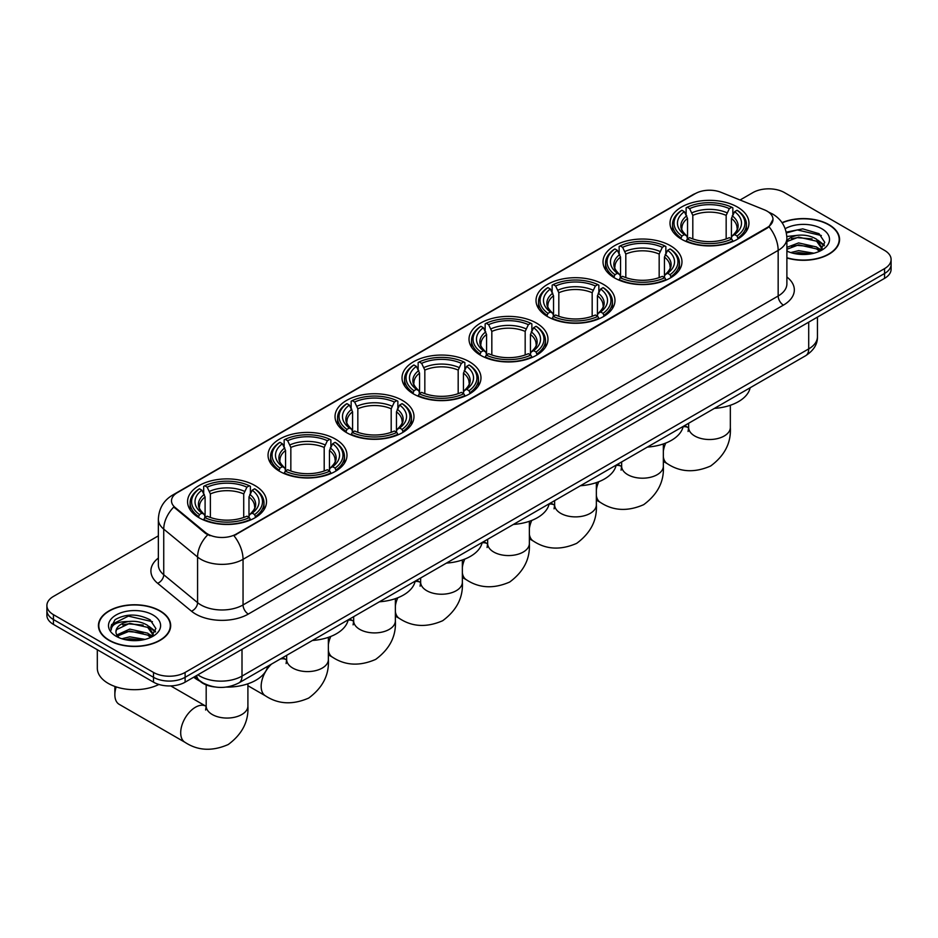 <?xml version="1.0" encoding="UTF-8"?>
<svg xmlns="http://www.w3.org/2000/svg" width="938" height="938" viewBox="0 0 938 938"><rect width="100%" height="100%" fill="white"/><g stroke="black" fill="none" stroke-linecap="round" stroke-linejoin="round"><path stroke-width="1.41" d="M469.422 361.74A39.478 22.793 0 0 0 426.403 356.792A39.478 22.793 0 0 0 402.027 377.85A39.478 22.793 0 0 0 413.588 393.972A39.478 22.793 0 0 0 456.618 398.908A39.478 22.793 0 0 0 480.983 377.85A39.478 22.793 0 0 0 469.422 361.74M670.4 245.697A39.478 22.793 0 0 0 627.381 240.761A39.478 22.793 0 0 0 603.017 261.819A39.478 22.793 0 0 0 614.578 277.929A39.478 22.793 0 0 0 657.597 282.877A39.478 22.793 0 0 0 681.973 261.819A39.478 22.793 0 0 0 670.4 245.697M603.415 284.378A39.478 22.793 0 0 0 560.385 279.442A39.478 22.793 0 0 0 536.02 300.5A39.478 22.793 0 0 0 547.581 316.61A39.478 22.793 0 0 0 590.6 321.546A39.478 22.793 0 0 0 614.976 300.5A39.478 22.793 0 0 0 603.415 284.378M536.419 323.059A39.478 22.793 0 0 0 493.4 318.123A39.478 22.793 0 0 0 469.023 339.169A39.478 22.793 0 0 0 480.584 355.291A39.478 22.793 0 0 0 523.603 360.227A39.478 22.793 0 0 0 547.98 339.169A39.478 22.793 0 0 0 536.419 323.059M402.425 400.42A39.478 22.793 0 0 0 359.406 395.473A39.478 22.793 0 0 0 335.03 416.531A39.478 22.793 0 0 0 346.603 432.653A39.478 22.793 0 0 0 389.622 437.589A39.478 22.793 0 0 0 413.986 416.531A39.478 22.793 0 0 0 402.425 400.42M335.429 439.09A39.478 22.793 0 0 0 292.41 434.153A39.478 22.793 0 0 0 268.045 455.211A39.478 22.793 0 0 0 279.606 471.322A39.478 22.793 0 0 0 322.625 476.27A39.478 22.793 0 0 0 346.99 455.211A39.478 22.793 0 0 0 335.429 439.09M254.96 485.556A39.478 22.793 0 0 0 211.929 480.619A39.478 22.793 0 0 0 187.565 501.678A39.478 22.793 0 0 0 199.126 517.788A39.478 22.793 0 0 0 242.145 522.736A39.478 22.793 0 0 0 266.521 501.678A39.478 22.793 0 0 0 254.96 485.556M737.397 207.017A39.478 22.793 0 0 0 694.378 202.08A39.478 22.793 0 0 0 670.013 223.138A39.478 22.793 0 0 0 681.574 239.249A39.478 22.793 0 0 0 724.593 244.197A39.478 22.793 0 0 0 748.958 223.138A39.478 22.793 0 0 0 737.397 207.017M767.108 211.156A20.108 11.608 0 0 0 764.423 209.854L721.052 192.325A20.108 11.608 0 0 0 695.293 193.627L177.399 492.626A20.108 11.608 0 0 0 171.502 500.845A20.108 11.608 0 0 0 175.148 507.505L205.516 532.538A20.108 11.608 0 0 0 236.2 534.085L767.108 227.582A20.108 11.608 0 0 0 772.994 219.363A20.108 11.608 0 0 0 767.108 211.156M214.661 686.944A22.348 12.898 180 0 1 200.533 681.668L194.541 676.732M786.888 257.973A36.125 20.859 0 0 0 839.569 239.436A36.125 20.859 0 0 0 828.993 224.686A36.125 20.859 0 0 0 782.034 222.646M160.093 610.873A36.125 20.859 0 0 0 120.732 606.347A36.125 20.859 0 0 0 98.431 625.623A36.125 20.859 0 0 0 109.007 640.361A36.125 20.859 0 0 0 148.38 644.887A36.125 20.859 0 0 0 170.681 625.623A36.125 20.859 0 0 0 160.093 610.873M772.994 219.363L769.054 226.762L767.108 228.18L233.937 535.704A26.065 15.055 60 0 1 243.048 559.329A29.793 17.201 180 0 1 200.92 559.329A29.793 17.201 180 0 1 197.578 557.031L163.74 529.126A29.793 17.201 180 0 1 158.358 519.265L158.358 564.875A29.793 17.201 0 0 0 163.74 574.748L197.578 602.642A29.793 17.201 0 0 0 200.92 604.94A29.793 17.201 0 0 0 243.048 604.94L778.165 295.998A29.793 17.201 0 0 0 786.888 283.827L786.888 238.217A29.793 17.201 180 0 1 778.165 250.387A26.065 15.055 -120 0 0 769.054 226.762M158.358 535.856L53.443 596.427A22.348 12.898 0 0 0 46.9 605.549L46.9 615.281A22.348 12.898 0 0 0 53.443 624.403L153.515 682.172L153.515 677.306A22.348 12.898 0 0 0 185.114 677.306L884.557 273.497A22.348 12.898 0 0 0 891.1 264.375A22.348 12.898 0 0 1 884.557 273.497L185.114 677.306A22.348 12.898 0 0 1 153.515 677.306L53.443 619.537L153.515 677.306L153.515 672.44A22.348 12.898 0 0 0 185.114 672.44L884.557 268.631A22.348 12.898 0 0 0 891.1 259.509A22.348 12.898 0 0 0 884.557 250.387L784.485 192.607A22.348 12.898 0 0 0 752.886 192.607L740.059 200.005M46.9 610.415A22.348 12.898 0 0 0 53.443 619.537A22.348 12.898 0 0 1 46.9 610.415M210.03 535.704L205.516 533.417L173.788 507.012A26.065 17.435 129.5 0 0 163.74 529.126L163.74 574.748A7.445 4.983 -50.5 0 1 157.643 583.295A37.239 21.504 180 0 1 158.358 558.051M46.9 605.549A22.348 12.898 0 0 0 53.443 614.671L153.515 672.44M153.515 682.172A22.348 12.898 0 0 0 185.114 682.172L884.557 278.363A22.348 12.898 0 0 0 891.1 269.241L891.1 259.509M786.888 257.727A35.75 20.636 0 0 0 839.193 239.436A35.75 20.636 0 0 0 828.723 224.839A35.75 20.636 0 0 0 782.175 222.845M790.734 252.58L798.625 250.645L813.938 253.213M793.818 253.424L798.625 252.58L810.725 253.893M786.888 247.351L798.625 242.919L816.611 246.999L820.445 250.645M786.888 249.285L798.625 244.853L816.611 248.922L819.449 251.325M786.841 236.493L797.593 235.309A18.619 10.752 0 0 0 786.888 240.597M797.593 235.309C804.734 234.559 811.077 235.884 816.611 239.272L822.063 247.843L821.934 249.262M786.888 241.558L798.625 237.126L816.611 241.195L822.005 248.816M786.888 250.516L787.955 251.536M786.888 251.067A26.065 15.055 0 0 0 821.876 250.083A26.065 15.055 0 0 0 821.876 228.79A26.065 15.055 0 0 0 785.176 228.696M819.753 251.173L824.772 242.367L819.05 233.691L802.752 228.872L786.208 232.143M786.384 232.976L797.3 229.927L821.348 235.532M791.543 238.721L797.3 237.654L812.038 238.897M820.035 242.367L824.174 245.826M791.543 246.448L797.3 245.381L812.038 246.624M820.035 250.083L820.644 250.481M794.322 253.53L810.444 253.94M817.83 240.151L824.408 245.146M817.83 247.878L821.254 249.942M109.277 640.208A35.75 20.636 0 0 0 148.239 644.687A35.75 20.636 0 0 0 170.306 625.623A35.75 20.636 0 0 0 159.835 611.025A35.75 20.636 0 0 0 120.873 606.546A35.75 20.636 0 0 0 98.807 625.623A35.75 20.636 0 0 0 109.277 640.208M97.318 649.729L97.318 668.184A37.239 21.504 0 0 0 108.222 683.392A37.239 21.504 0 0 0 158.885 684.47M121.846 638.755L129.737 636.832L145.038 639.399M124.93 639.61L129.737 638.755L141.826 640.068M116.816 634.979L129.737 629.105L147.723 633.173L151.557 636.832M117.461 636.034L129.737 631.04L147.723 635.108L150.549 637.5M150.866 637.359L155.884 628.542L150.162 619.877C137.909 613.546 126.22 613.475 115.104 619.655L110.813 627.522L111.223 630.043C111.458 624.38 117.285 621.531 128.694 621.495A18.619 10.752 0 0 0 115.937 631.696A18.619 10.752 0 0 0 116.84 635.014L119.056 637.723M128.694 621.495C135.846 620.745 142.177 622.058 147.723 625.447L153.175 634.029L153.046 635.448M115.937 631.907L116.57 629.621L129.737 623.313L147.723 627.381L153.117 634.991M152.988 614.976A26.065 15.055 0 0 0 116.124 614.976A26.065 15.055 0 0 0 116.124 636.257A26.065 15.055 0 0 0 152.988 636.257A26.065 15.055 0 0 0 152.988 614.976M110.813 627.698L111.622 624.52L128.412 616.114L152.46 621.718M122.655 624.907L128.412 623.84L143.151 625.083M151.147 628.542L155.286 632.013M122.655 632.622L128.412 631.555L143.151 632.81M151.147 636.269L151.757 636.668M125.422 639.716L141.556 640.115M148.943 626.338L155.52 631.321M148.943 634.065L152.366 636.128M680.859 238.838L681.914 236.013A35.456 20.472 0 0 1 681.914 210.264L684.353 211.671A32.033 18.49 0 0 0 684.353 234.606L686.768 235.977L687.542 238.85M687.542 237.677L687.542 218.413L684.353 211.671M686.124 214.72L686.124 207.826L687.191 207.228A35.456 20.472 0 0 1 731.781 207.228L729.342 208.635A32.033 18.49 0 0 0 689.629 208.635L692.807 215.377L692.807 238.92M726.164 238.92L726.164 215.377L729.342 208.635M714.404 408.393A40.967 23.649 0 0 0 750.154 387.757M686.124 240.878A36.945 21.328 0 0 0 732.848 240.878L731.781 239.049A35.456 20.472 0 0 1 687.191 239.049L686.124 241.512M732.848 241.512L732.848 240.878M681.914 210.264L680.859 210.874A36.945 21.328 0 0 0 672.546 224.358A36.945 21.328 0 0 0 680.859 237.842M731.781 207.228L732.848 207.826L732.848 214.72M687.191 239.049L689.629 237.642A32.033 18.49 0 0 0 729.342 237.642L731.781 239.049M684.353 234.606L681.914 236.013M689.629 208.635L687.191 207.228M686.768 215.822A28.656 16.544 0 0 0 686.768 235.977L686.897 236.059C682.829 232.12 681.176 229.458 681.926 228.051A27.554 15.911 0 0 1 687.542 218.413M738.112 237.842A36.945 21.328 0 0 0 746.425 224.358A36.945 21.328 0 0 0 738.112 210.874L737.045 210.264A35.456 20.472 0 0 1 737.045 236.013L738.112 238.838M737.045 236.013L734.606 234.606A32.033 18.49 0 0 0 734.606 211.671L737.045 210.264M734.606 211.671L731.429 218.413L731.429 237.677L732.203 235.977L734.606 234.606M731.429 218.413A27.554 15.911 0 0 1 737.045 228.051C737.796 229.458 736.131 232.132 732.074 236.059L732.203 235.977A28.656 16.544 0 0 0 732.203 215.822M731.429 238.85L731.429 237.677M613.862 277.507L614.929 274.693A35.456 20.472 0 0 1 614.929 248.945L617.368 250.352A32.033 18.49 0 0 0 617.368 273.286L619.772 274.646L620.546 277.531M620.546 276.347L620.546 257.094L617.368 250.352M619.139 253.401L619.139 246.506L620.194 245.897A35.456 20.472 0 0 1 664.784 245.897L662.345 247.304A32.033 18.49 0 0 0 622.633 247.304L625.81 254.057L625.81 277.601M659.168 277.601L659.168 254.057L662.345 247.304M647.419 447.074A40.967 23.649 0 0 0 683.157 426.427M619.139 279.559A36.945 21.328 0 0 0 665.851 279.559L664.784 277.73A35.456 20.472 0 0 1 620.194 277.73L619.139 280.192M665.851 280.192L665.851 279.559M614.929 248.945L613.862 249.543A36.945 21.328 0 0 0 605.549 263.027A36.945 21.328 0 0 0 613.862 276.522M664.784 245.897L665.851 246.506L665.851 253.401M620.194 277.73L622.633 276.323A32.033 18.49 0 0 0 662.345 276.323L664.784 277.73M617.368 273.286L614.929 274.693M622.633 247.304L620.194 245.897M619.772 254.503A28.656 16.544 0 0 0 619.772 274.646L619.901 274.74C615.832 270.801 614.179 268.127 614.929 266.72A27.554 15.911 0 0 1 620.546 257.094M671.116 276.522A36.945 21.328 0 0 0 679.44 263.027A36.945 21.328 0 0 0 671.116 249.543L670.06 248.945A35.456 20.472 0 0 1 670.06 274.693L671.116 277.507M670.06 274.693L667.622 273.286A32.033 18.49 0 0 0 667.622 250.352L670.06 248.945M667.622 250.352L664.432 257.094L664.432 276.347L665.206 274.646L667.622 273.286M664.432 257.094A27.554 15.911 0 0 1 670.049 266.72C670.799 268.139 669.146 270.812 665.077 274.74L665.206 274.646A28.656 16.544 0 0 0 665.206 254.503M664.432 277.531L664.432 276.347M546.877 316.188L547.933 313.374A35.456 20.472 0 0 1 547.933 287.626L550.371 289.033A32.033 18.49 0 0 0 550.371 311.955L552.775 313.327L553.549 316.2M553.549 315.027L553.549 295.775L550.371 289.033M552.142 292.081L552.142 285.187L553.197 284.577A35.456 20.472 0 0 1 597.799 284.577L595.36 285.984A32.033 18.49 0 0 0 555.636 285.984L558.825 292.738L558.825 316.282M592.171 316.282L592.171 292.738L595.36 285.984M580.423 485.743A40.967 23.649 0 0 0 616.16 465.107M552.142 318.24A36.945 21.328 0 0 0 598.854 318.24L597.799 316.411A35.456 20.472 0 0 1 553.197 316.411L552.142 318.873M598.854 318.873L598.854 318.24M547.933 287.626L546.877 288.224A36.945 21.328 0 0 0 538.553 301.708A36.945 21.328 0 0 0 546.877 315.191M597.799 284.577L598.854 285.187L598.854 292.081M553.197 316.411L555.636 315.004A32.033 18.49 0 0 0 595.36 315.004L597.799 316.411M550.371 311.955L547.933 313.374M555.636 285.984L553.197 284.577M552.775 293.172A28.656 16.544 0 0 0 552.775 313.327L552.916 313.421C548.836 309.481 547.182 306.808 547.933 305.401A27.554 15.911 0 0 1 553.549 295.775M604.119 315.191A36.945 21.328 0 0 0 612.444 301.708A36.945 21.328 0 0 0 604.119 288.224L603.064 287.626A35.456 20.472 0 0 1 603.064 313.374L604.119 316.188M603.064 313.374L600.625 311.955A32.033 18.49 0 0 0 600.625 289.033L603.064 287.626M600.625 289.033L597.436 295.775L597.436 315.027L598.221 313.327L600.625 311.955M597.436 295.775A27.554 15.911 0 0 1 603.052 305.401C603.802 306.82 602.149 309.493 598.081 313.421L598.221 313.327A28.656 16.544 0 0 0 598.221 293.172M597.436 316.2L597.436 315.027M479.881 354.869L480.936 352.043A35.456 20.472 0 0 1 480.936 326.295L483.375 327.702A32.033 18.49 0 0 0 483.375 350.636L485.778 352.008L486.564 354.881M486.564 353.708L486.564 334.456L483.375 327.702M485.145 330.762L485.145 323.868L486.201 323.258A35.456 20.472 0 0 1 530.802 323.258L528.364 324.665A32.033 18.49 0 0 0 488.639 324.665L491.829 331.419L491.829 354.963M525.174 354.963L525.174 331.419L528.364 324.665M513.426 524.424A40.967 23.649 0 0 0 549.176 503.788M485.145 356.921A36.945 21.328 0 0 0 531.858 356.921L530.802 355.092A35.456 20.472 0 0 1 486.201 355.092L485.145 357.554M531.858 357.554L531.858 356.921M480.936 326.295L479.881 326.905A36.945 21.328 0 0 0 471.556 340.388A36.945 21.328 0 0 0 479.881 353.872M530.802 323.258L531.858 323.868L531.858 330.762M486.201 355.092L488.639 353.685A32.033 18.49 0 0 0 528.364 353.685L530.802 355.092M483.375 350.636L480.936 352.043M488.639 324.665L486.201 323.258M485.778 331.853A28.656 16.544 0 0 0 485.778 352.008L485.919 352.102C481.851 348.162 480.186 345.489 480.948 344.082A27.554 15.911 0 0 1 486.564 334.456M537.122 353.872A36.945 21.328 0 0 0 545.447 340.388A36.945 21.328 0 0 0 537.122 326.905L536.067 326.295A35.456 20.472 0 0 1 536.067 352.043L537.122 354.869M536.067 352.043L533.628 350.636A32.033 18.49 0 0 0 533.628 327.702L536.067 326.295M533.628 327.702L530.439 334.456L530.439 353.708L531.225 352.008L533.628 350.636M530.439 334.456A27.554 15.911 0 0 1 536.055 344.082C536.806 345.501 535.152 348.174 531.084 352.102L531.225 352.008A28.656 16.544 0 0 0 531.225 331.853M530.439 354.881L530.439 353.708M412.884 393.55L413.939 390.724A35.456 20.472 0 0 1 413.939 364.976L416.378 366.383A32.033 18.49 0 0 0 416.378 389.317L418.782 390.689L419.567 393.561M419.567 392.389L419.567 373.136L416.378 366.383M418.149 369.443L418.149 362.549L419.204 361.939A35.456 20.472 0 0 1 463.806 361.939L461.367 363.346A32.033 18.49 0 0 0 421.643 363.346L424.832 370.088L424.832 393.643M458.178 393.643L458.178 370.088L461.367 363.346M446.429 563.105A40.967 23.649 0 0 0 482.179 542.469M418.149 395.59A36.945 21.328 0 0 0 464.861 395.59L463.806 393.772A35.456 20.472 0 0 1 419.204 393.772L418.149 396.223M464.861 396.223L464.861 395.59M413.939 364.976L412.884 365.586A36.945 21.328 0 0 0 404.559 379.069A36.945 21.328 0 0 0 412.884 392.553M463.806 361.939L464.861 362.549L464.861 369.443M419.204 393.772L421.643 392.365A32.033 18.49 0 0 0 461.367 392.365L463.806 393.772M416.378 389.317L413.939 390.724M421.643 363.346L419.204 361.939M418.782 370.533A28.656 16.544 0 0 0 418.782 390.689L418.923 390.771C414.854 386.843 413.189 384.17 413.951 382.763A27.554 15.911 0 0 1 419.567 373.136M470.126 392.553A36.945 21.328 0 0 0 478.45 379.069A36.945 21.328 0 0 0 470.126 365.586L469.07 364.976A35.456 20.472 0 0 1 469.07 390.724L470.126 393.55M469.07 390.724L466.632 389.317A32.033 18.49 0 0 0 466.632 366.383L469.07 364.976M466.632 366.383L463.454 373.136L463.454 392.389L464.228 390.689L466.632 389.317M463.454 373.136A27.554 15.911 0 0 1 469.07 382.763C469.821 384.181 468.156 386.855 464.087 390.771L464.228 390.689A28.656 16.544 0 0 0 464.228 370.533M463.454 393.561L463.454 392.389M345.888 432.23L346.943 429.405A35.456 20.472 0 0 1 346.943 403.657L349.382 405.064A32.033 18.49 0 0 0 349.382 427.998L351.797 429.37L352.571 432.242M352.571 431.07L352.571 411.817L349.382 405.064M351.152 408.112L351.152 401.218L352.219 400.62A35.456 20.472 0 0 1 396.809 400.62L394.37 402.027A32.033 18.49 0 0 0 354.658 402.027L357.835 408.769L357.835 432.324M391.193 432.324L391.193 408.769L394.37 402.027M379.433 601.786A40.967 23.649 0 0 0 415.182 581.15M351.152 434.271A36.945 21.328 0 0 0 397.864 434.271L396.809 432.441A35.456 20.472 0 0 1 352.219 432.441L351.152 434.904M397.864 434.904L397.864 434.271M346.943 403.657L345.888 404.266A36.945 21.328 0 0 0 337.563 417.75A36.945 21.328 0 0 0 345.888 431.234M396.809 400.62L397.864 401.218L397.864 408.112M352.219 432.441L354.658 431.034A32.033 18.49 0 0 0 394.37 431.034L396.809 432.441M349.382 427.998L346.943 429.405M354.658 402.027L352.219 400.62M351.797 409.214A28.656 16.544 0 0 0 351.797 429.37L351.926 429.452C347.857 425.524 346.204 422.85 346.954 421.443A27.554 15.911 0 0 1 352.571 411.817M403.141 431.234A36.945 21.328 0 0 0 411.454 417.75A36.945 21.328 0 0 0 403.141 404.266L402.074 403.657A35.456 20.472 0 0 1 402.074 429.405L403.141 432.23M402.074 429.405L399.635 427.998A32.033 18.49 0 0 0 399.635 405.064L402.074 403.657M399.635 405.064L396.457 411.817L396.457 431.07L397.231 429.37L399.635 427.998M396.457 411.817A27.554 15.911 0 0 1 402.074 421.443C402.824 422.85 401.159 425.524 397.102 429.452L397.231 429.37A28.656 16.544 0 0 0 397.231 409.214M396.457 432.242L396.457 431.07M278.891 470.911L279.958 468.085A35.456 20.472 0 0 1 279.958 442.337L282.397 443.744A32.033 18.49 0 0 0 282.397 466.678L284.8 468.05L285.574 470.923M285.574 469.75L285.574 450.486L282.397 443.744M284.155 446.793L284.155 439.899L285.222 439.301A35.456 20.472 0 0 1 329.813 439.301L327.374 440.708A32.033 18.49 0 0 0 287.661 440.708L290.839 447.449L290.839 470.993M324.196 470.993L324.196 447.449L327.374 440.708M312.448 640.466A40.967 23.649 0 0 0 348.186 619.83M284.155 472.951A36.945 21.328 0 0 0 330.88 472.951L329.813 471.122A35.456 20.472 0 0 1 285.222 471.122L284.155 473.584M330.88 473.584L330.88 472.951M279.958 442.337L278.891 442.947A36.945 21.328 0 0 0 270.578 456.431A36.945 21.328 0 0 0 278.891 469.915M329.813 439.301L330.88 439.899L330.88 446.793M285.222 471.122L287.661 469.715A32.033 18.49 0 0 0 327.374 469.715L329.813 471.122M282.397 466.678L279.958 468.085M287.661 440.708L285.222 439.301M284.8 447.895A28.656 16.544 0 0 0 284.8 468.05L284.929 468.132C280.861 464.193 279.207 461.531 279.958 460.124A27.554 15.911 0 0 1 285.574 450.486M336.144 469.915A36.945 21.328 0 0 0 344.457 456.431A36.945 21.328 0 0 0 336.144 442.947L335.089 442.337A35.456 20.472 0 0 1 335.089 468.085L336.144 470.911M335.089 468.085L332.65 466.678A32.033 18.49 0 0 0 332.65 443.744L335.089 442.337M332.65 443.744L329.461 450.486L329.461 469.75L330.235 468.05L332.65 466.678M329.461 450.486A27.554 15.911 0 0 1 335.077 460.124C335.827 461.531 334.174 464.204 330.106 468.132L330.235 468.05A28.656 16.544 0 0 0 330.235 447.895M329.461 470.923L329.461 469.75M116.195 686.897A20.859 12.042 120 0 0 114.858 694.765L114.858 688.691A13.402 7.739 -60 0 1 115.034 686.499M114.858 694.765A20.859 12.042 120 0 0 119.173 704.321L185.009 742.321A20.859 12.042 -60 0 1 181.82 725.613A20.859 12.042 -60 0 1 195.444 707.24A20.859 12.042 -60 0 1 205.868 706.197L206.184 706.384M198.422 517.366L199.477 514.552A35.456 20.472 0 0 1 199.477 488.804L201.916 490.211A32.033 18.49 0 0 0 201.916 513.145L204.32 514.505L205.094 517.377M205.094 516.205L205.094 496.952L201.916 490.211M203.687 493.259L203.687 486.365L204.742 485.755A35.456 20.472 0 0 1 249.344 485.755L246.905 487.162A32.033 18.49 0 0 0 207.181 487.162L210.37 493.916L210.37 517.459M243.716 517.459L243.716 493.916L246.905 487.162M193.72 677.213A40.967 23.649 0 0 0 198.07 680.167A40.967 23.649 0 0 0 199.946 681.187M226.152 687.097A40.967 23.649 0 0 0 267.705 666.285M203.687 519.418A36.945 21.328 0 0 0 250.399 519.418L249.344 517.588A35.456 20.472 0 0 1 204.742 517.588L203.687 520.051M250.399 520.051L250.399 519.418M199.477 488.804L198.422 489.401A36.945 21.328 0 0 0 190.097 502.885A36.945 21.328 0 0 0 198.422 516.381M249.344 485.755L250.399 486.365L250.399 493.259M204.742 517.588L207.181 516.181A32.033 18.49 0 0 0 246.905 516.181L249.344 517.588M201.916 513.145L199.477 514.552M207.181 487.162L204.742 485.755M204.32 494.361A28.656 16.544 0 0 0 204.32 514.505L204.461 514.599C200.38 510.659 198.727 507.986 199.477 506.579A27.554 15.911 0 0 1 205.094 496.952M255.664 516.381A36.945 21.328 0 0 0 263.988 502.885A36.945 21.328 0 0 0 255.664 489.401L254.608 488.804A35.456 20.472 0 0 1 254.608 514.552L255.664 517.366M254.608 514.552L252.17 513.145A32.033 18.49 0 0 0 252.17 490.211L254.608 488.804M252.17 490.211L248.98 496.952L248.98 516.205L249.766 514.505L252.17 513.145M248.98 496.952A27.554 15.911 0 0 1 254.597 506.579C255.347 507.997 253.694 510.671 249.625 514.599L249.766 514.505A28.656 16.544 0 0 0 249.766 494.361M248.98 517.377L248.98 516.205M175.148 507.505L175.148 508.384M205.516 532.538L205.516 533.417M236.2 534.085L236.2 534.683M767.108 227.582L767.108 228.18M248.324 614.062A7.445 4.303 60 0 1 243.048 604.94L243.048 559.329L778.165 250.387L778.165 295.998A7.445 4.303 60 0 0 783.429 305.12L248.324 614.062A37.239 21.504 180 0 1 195.655 614.062A37.239 21.504 180 0 1 191.481 611.189L157.643 583.295M786.888 238.217C786.384 227.512 781.682 219.469 772.76 214.122L769.008 212.293A26.065 12.206 112 0 0 768.656 212.164M175.183 494.15A26.065 15.055 -120 0 0 172.475 495.17C163.564 500.517 158.862 508.548 158.358 519.265M172.475 495.17L693.1 194.588A26.065 15.055 60 0 1 695.081 193.744M207.732 534.801A26.065 17.435 129.5 0 0 197.578 557.031L197.578 602.642A7.445 4.983 -50.5 0 1 191.481 611.189M786.888 277.015A37.239 21.504 180 0 1 783.429 305.12M185.114 672.44L185.114 682.172M884.557 268.631L884.557 278.363M53.443 614.671L53.443 624.403M197.859 674.821A29.793 17.201 0 0 0 199.864 676.099A29.793 17.201 0 0 0 242.004 676.099L808.708 348.901A29.793 17.201 0 0 0 817.444 336.742C817.655 344.14 813.715 350.46 805.625 355.725L238.909 682.911A14.902 8.606 60 0 0 242.004 676.099L242.004 649.331M808.708 322.144L808.708 348.901A14.902 8.606 60 0 1 805.625 355.725M196.652 675.512A14.902 9.966 129.5 0 0 199.255 680.355L194.729 676.626M730.339 405.263L730.339 427.482A20.859 12.042 180 0 1 724.23 435.994A20.859 12.042 180 0 1 694.741 435.994A20.859 12.042 180 0 1 688.633 427.482L688.07 431.48M683.075 426.79A20.859 12.042 -60 0 1 688.316 427.669L688.621 427.845M730.339 427.482C731.241 442.795 724.675 455.634 710.652 465.998C694.671 472.963 680.273 472.224 667.457 463.782A20.859 12.042 -60 0 1 663.342 456.982M663.342 451.26A20.859 12.042 -60 0 1 665.745 443.064M726.164 215.377A27.554 15.911 0 0 0 692.807 215.377M726.938 212.774A28.656 16.544 0 0 0 692.033 212.774M663.342 443.944L663.342 466.163A20.859 12.042 180 0 1 657.233 474.675A20.859 12.042 180 0 1 627.745 474.675A20.859 12.042 180 0 1 621.636 466.163L621.073 470.161M616.09 465.471A20.859 12.042 -60 0 1 621.319 466.338L621.636 466.526M663.342 466.163C664.245 481.475 657.69 494.314 643.667 504.679C627.686 511.644 613.276 510.905 600.461 502.463A20.859 12.042 -60 0 1 596.357 495.663M596.357 489.941A20.859 12.042 -60 0 1 598.749 481.733M659.168 254.057A27.554 15.911 0 0 0 625.81 254.057M659.942 251.454A28.656 16.544 0 0 0 625.036 251.454M596.357 482.624L596.357 504.843A20.859 12.042 180 0 1 590.248 513.356A20.859 12.042 180 0 1 560.748 513.356A20.859 12.042 180 0 1 554.639 504.843L554.077 508.842M549.093 504.152A20.859 12.042 -60 0 1 554.323 505.019L554.639 505.207M596.357 504.843C597.248 520.156 590.694 532.995 576.671 543.36C560.69 550.325 546.291 549.586 533.464 541.144A20.859 12.042 -60 0 1 529.36 534.343M529.36 528.622A20.859 12.042 -60 0 1 531.764 520.414M592.171 292.738A27.554 15.911 0 0 0 558.825 292.738M592.945 290.135A28.656 16.544 0 0 0 558.04 290.135M529.36 521.305L529.36 543.512A20.859 12.042 180 0 1 523.252 552.036A20.859 12.042 180 0 1 493.751 552.036A20.859 12.042 180 0 1 487.643 543.512L487.08 547.511M482.097 542.832A20.859 12.042 -60 0 1 487.326 543.7L487.643 543.876M529.36 543.512C530.251 558.837 523.697 571.676 509.674 582.041C493.693 588.994 479.295 588.267 466.467 579.825A20.859 12.042 -60 0 1 462.364 573.012M462.364 567.291A20.859 12.042 -60 0 1 464.767 559.095M525.174 331.419A27.554 15.911 0 0 0 491.829 331.419M525.96 328.816A28.656 16.544 0 0 0 491.043 328.816M462.364 559.986L462.364 582.193A20.859 12.042 180 0 1 456.255 590.706A20.859 12.042 180 0 1 426.755 590.706A20.859 12.042 180 0 1 420.646 582.193L420.095 586.191M415.1 581.501A20.859 12.042 -60 0 1 420.33 582.381L420.646 582.557M462.364 582.193C463.266 597.506 456.7 610.345 442.677 620.721C426.696 627.674 412.298 626.936 399.482 618.505A20.859 12.042 -60 0 1 395.367 611.693M395.367 605.971A20.859 12.042 -60 0 1 397.771 597.776M458.178 370.088A27.554 15.911 0 0 0 424.832 370.088M458.963 367.497A28.656 16.544 0 0 0 424.058 367.497M395.367 598.667L395.367 620.874A20.859 12.042 180 0 1 389.258 629.386A20.859 12.042 180 0 1 359.77 629.386A20.859 12.042 180 0 1 353.661 620.874L353.098 624.872M348.104 620.182A20.859 12.042 -60 0 1 353.345 621.062L353.649 621.237M395.367 620.874C396.27 636.187 389.704 649.026 375.681 659.391C359.7 666.355 345.301 665.617 332.486 657.186A20.859 12.042 -60 0 1 328.37 650.374M328.37 644.652A20.859 12.042 -60 0 1 330.774 636.456M391.193 408.769A27.554 15.911 0 0 0 357.835 408.769M391.967 406.177A28.656 16.544 0 0 0 357.061 406.177M328.37 637.336L328.37 659.555A20.859 12.042 180 0 1 322.262 668.067A20.859 12.042 180 0 1 292.773 668.067A20.859 12.042 180 0 1 286.665 659.555L286.102 663.553M280.333 659.004A20.859 12.042 -60 0 1 286.348 659.742L286.665 659.918M328.37 659.555C329.273 674.868 322.707 687.706 308.696 698.071C292.703 705.036 278.305 704.297 265.489 695.867A20.859 12.042 -60 0 1 271.504 664.092M324.196 447.449A27.554 15.911 0 0 0 290.839 447.449M324.97 444.846A28.656 16.544 0 0 0 290.065 444.846M247.902 683.802L247.902 706.021A20.859 12.042 180 0 1 241.793 714.533A20.859 12.042 180 0 1 212.293 714.533A20.859 12.042 180 0 1 206.184 706.021L205.621 710.019M243.716 493.916A27.554 15.911 0 0 0 210.37 493.916M244.49 491.313A28.656 16.544 0 0 0 209.584 491.313M693.1 194.588L697.884 192.36M238.909 682.911C226.926 688.938 214.943 688.938 202.948 682.911L199.255 680.355M817.444 336.742L817.444 317.103M839.193 242.426L839.193 239.436M822.063 249.121L822.063 247.843M170.306 628.601L170.306 625.623M153.175 635.307L153.175 634.029M98.807 628.601L98.807 625.623M667.457 463.782L663.342 461.414M672.546 231.17L672.546 224.358M746.425 231.17L746.425 224.358M688.316 427.669L684.67 425.559M688.633 423.273L688.633 427.482M600.461 502.463L596.357 500.095M605.549 269.851L605.549 263.027M679.44 269.851L679.44 263.027M621.319 466.338L617.673 464.24M621.636 461.953L621.636 466.163M533.464 541.144L529.36 538.775M538.553 308.532L538.553 301.708M612.444 308.532L612.444 301.708M554.323 505.019L550.676 502.92M554.639 500.634L554.639 504.843M466.467 579.825L462.364 577.456M471.556 347.201L471.556 340.388M545.447 347.201L545.447 340.388M487.326 543.7L483.68 541.601M487.643 539.315L487.643 543.512M399.482 618.505L395.367 616.125M404.559 385.881L404.559 379.069M478.45 385.881L478.45 379.069M420.33 582.381L416.695 580.282M420.646 577.984L420.646 582.193M332.486 657.186L328.37 654.806M337.563 424.562L337.563 417.75M411.454 424.562L411.454 417.75M353.345 621.062L349.698 618.951M353.661 616.665L353.661 620.874M265.489 695.867L247.902 685.701M270.578 463.243L270.578 456.431M344.457 463.243L344.457 456.431M286.348 659.742L282.701 657.632M286.665 655.345L286.665 659.555M247.902 706.021C248.793 721.334 242.239 734.173 228.215 744.538C212.234 751.502 197.836 750.763 185.009 742.321M190.097 509.709L190.097 502.885M263.988 509.709L263.988 502.885M205.868 706.197L170.751 685.924M206.184 684.904L206.184 706.021"/></g></svg>
